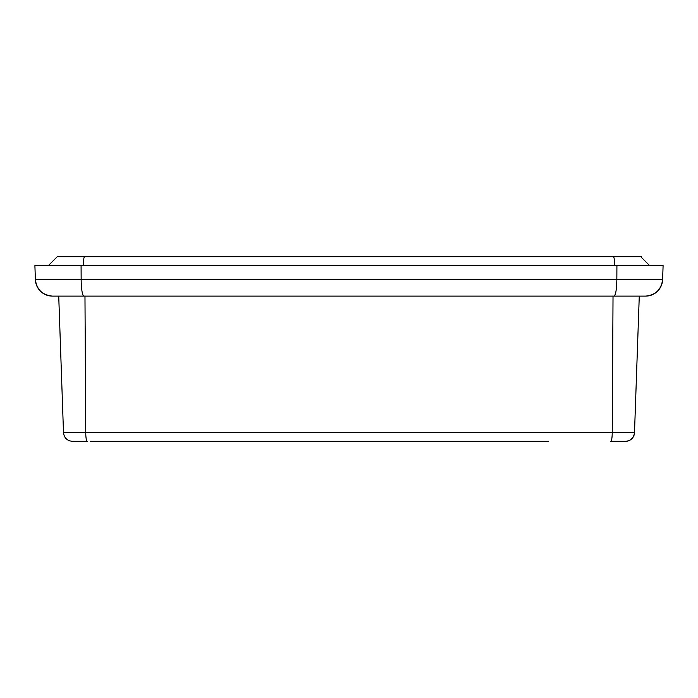 <?xml version="1.0" encoding="UTF-8"?>
<svg xmlns="http://www.w3.org/2000/svg" width="698" height="698" viewBox="0 0 698 698"><rect width="100%" height="100%" fill="white"/><g stroke="black" fill="none" stroke-linecap="round" stroke-linejoin="round"><path stroke-width="1.05" d="M492.422 441.328L166.421 441.328M158.08 265.633L161.194 265.633M539.92 265.633L536.806 265.633M548.602 441.328L90.234 441.328M131.468 441.328L149.398 441.328M634.499 432.681C633.793 437.925 630.809 440.804 625.539 441.328L610.785 441.328C611.649 440.804 612.137 437.925 612.251 432.681L634.499 432.681A8.961 8.961 0 0 1 625.539 441.328A8.961 8.961 0 0 0 634.499 432.681L639.272 296.109L613.027 296.109L612.251 432.681L85.749 432.681A8.961 1.466 90 0 0 87.215 441.328L72.461 441.328C67.156 440.839 64.172 437.96 63.501 432.681L58.728 296.109L84.973 296.109L85.749 432.681L63.501 432.681C64.172 437.96 67.156 440.839 72.461 441.328M205.578 441.328L160.758 441.328L205.578 441.328M614.729 265.633A8.961 1.466 -90 0 0 613.263 256.672L640.694 256.672L649.655 265.633M640.694 256.672L641.549 256.716L640.694 256.672M57.306 256.672L48.345 265.633L57.306 256.672L84.737 256.672A8.961 1.466 -90 0 0 83.271 265.633M662.611 279.671A17.031 17.031 0 0 1 645.589 296.109A17.031 17.031 0 0 0 662.611 279.671C661.268 289.635 655.588 295.114 645.589 296.109L52.411 296.109C42.412 295.114 36.732 289.635 35.389 279.671L662.611 279.671L616.84 279.671L616.919 265.633L663.1 265.633L662.611 279.671C661.477 289.181 656.137 294.652 646.584 296.083M83.943 296.109A17.031 2.783 -90 0 1 81.16 279.671L35.389 279.671A17.031 17.031 0 0 0 52.411 296.109A17.031 17.031 0 0 1 35.389 279.671L34.9 265.633L616.919 265.633M614.057 296.109C615.697 295.114 616.622 289.635 616.84 279.671M81.081 265.633L81.16 279.671M613.263 256.672L84.737 256.672M35.389 279.671C36.523 289.181 41.863 294.652 51.416 296.083"/></g></svg>
